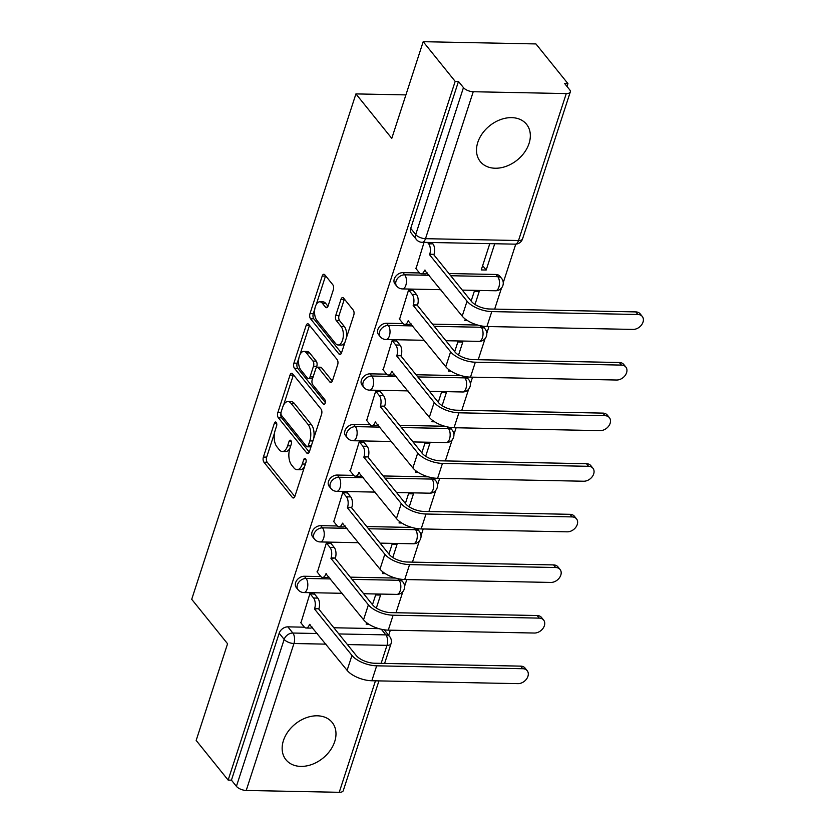 <?xml version="1.0" encoding="UTF-8"?>
<svg xmlns="http://www.w3.org/2000/svg" width="834" height="834" viewBox="0 0 834 834"><rect width="100%" height="100%" fill="white"/><g stroke="black" fill="none" stroke-linecap="round" stroke-linejoin="round"><path stroke-width="1.25" d="M276.21 422.369A2.617 1.324 -88.9 0 0 275.533 421.983A2.617 1.324 -88.9 0 0 274.376 423.234L263.388 457.063A3.743 1.887 -88.9 0 0 263.93 462.203L292.338 497.429A3.743 1.887 -88.9 0 0 293.297 497.981A3.743 1.887 -88.9 0 0 294.944 496.199L305.942 462.37A2.617 1.324 -88.9 0 0 305.557 458.763A2.617 1.324 -88.9 0 0 304.89 458.377A2.617 1.324 -88.9 0 0 303.732 459.628L302.304 464.006A11.957 6.036 -88.9 0 1 297.019 469.698A11.957 6.036 -88.9 0 1 293.943 467.937L291.577 464.997A11.957 6.036 -88.9 0 1 289.836 448.546L291.264 444.168A2.617 1.324 -88.9 0 0 290.878 440.571A2.617 1.324 -88.9 0 0 290.211 440.185A2.617 1.324 -88.9 0 0 289.054 441.426L287.636 445.804A11.957 6.036 -88.9 0 1 282.34 451.507A11.957 6.036 -88.9 0 1 279.275 449.734L276.909 446.795A11.957 6.036 -88.9 0 1 275.168 430.344L276.586 425.966A2.617 1.324 -88.9 0 0 276.21 422.369M283.424 740.592A29.701 21.986 141.1 0 0 285.947 759.743A29.701 21.986 141.1 0 0 312.124 764.371A29.701 21.986 141.1 0 0 334.705 741.603A29.701 21.986 141.1 0 0 332.182 722.452A29.701 21.986 141.1 0 0 306.005 717.834A29.701 21.986 141.1 0 0 283.424 740.592M477.778 142.426A29.701 21.986 141.1 0 0 480.301 161.577A29.701 21.986 141.1 0 0 506.478 166.206A29.701 21.986 141.1 0 0 529.058 143.438A29.701 21.986 141.1 0 0 526.535 124.287A29.701 21.986 141.1 0 0 500.358 119.669A29.701 21.986 141.1 0 0 477.778 142.426M333.329 289.846A3.743 1.887 -88.9 0 0 332.787 284.707L324.812 274.824A3.743 1.887 -88.9 0 0 323.853 274.271A3.743 1.887 -88.9 0 0 322.205 276.044L309.998 313.615A3.743 1.887 -88.9 0 0 310.54 318.765L338.938 353.981A3.743 1.887 -88.9 0 0 339.897 354.533A3.743 1.887 -88.9 0 0 341.554 352.751L353.762 315.179A3.743 1.887 -88.9 0 0 353.22 310.039L343.587 298.103A3.743 1.887 -88.9 0 0 342.628 297.55A3.743 1.887 -88.9 0 0 340.981 299.333L335.758 315.408A3.743 1.887 -88.9 0 0 336.3 320.558L341.075 326.469A9.998 5.046 -88.9 0 1 343.108 337.76A9.998 5.046 -88.9 0 1 338.104 344.984A9.998 5.046 -88.9 0 1 335.539 343.504L316.837 320.319A9.998 5.046 -88.9 0 1 314.793 309.039A9.998 5.046 -88.9 0 1 319.808 301.804A9.998 5.046 -88.9 0 1 322.372 303.284L325.489 307.152A3.743 1.887 -88.9 0 0 326.448 307.704A3.743 1.887 -88.9 0 0 328.106 305.922L333.329 289.846M228.151 780.092L196.157 740.425L227.567 643.754L191.716 599.302L355.93 93.908L391.782 138.371L423.192 41.7L455.176 81.367L228.151 780.092L231.435 780.155L236.418 786.337L284.165 639.397A7.621 5.64 -38.9 0 1 292.849 633.037L317.41 633.527M292.64 373.841A3.743 1.887 -88.9 0 0 291.681 373.288A3.743 1.887 -88.9 0 0 290.023 375.071L277.816 412.642A3.743 1.887 -88.9 0 0 278.358 417.782L306.766 453.008A3.743 1.887 -88.9 0 0 307.725 453.56A3.743 1.887 -88.9 0 0 309.383 451.778L321.59 414.206A3.743 1.887 -88.9 0 0 321.038 409.067L292.64 373.841M293.902 363.134L306.109 325.562A3.743 1.887 -88.9 0 1 307.767 323.78A3.743 1.887 -88.9 0 1 308.726 324.332L337.134 359.558A3.743 1.887 -88.9 0 1 337.676 364.698L332.453 380.773A3.743 1.887 -88.9 0 1 330.796 382.556A3.743 1.887 -88.9 0 1 329.837 382.003L318.317 367.721A3.743 1.887 -88.9 0 0 317.358 367.168A3.743 1.887 -88.9 0 0 315.7 368.941L312.239 379.616A3.743 1.887 -88.9 0 0 312.781 384.755L324.77 399.622A2.617 1.324 -88.9 0 1 325.312 402.572A2.617 1.324 -88.9 0 1 323.999 404.469A2.617 1.324 -88.9 0 1 323.331 404.083L294.444 368.274A3.743 1.887 -88.9 0 1 293.902 363.134L297.196 363.197L298.947 357.807M423.192 41.7L535.939 43.931L567.933 83.609L567.005 86.465M388.675 635.31L390.333 630.181M396.004 612.729L402.864 591.629M404.594 586.292L406.784 579.578M412.455 562.126L419.304 541.026M421.034 535.689L423.224 528.975M428.895 511.523L435.744 490.423M437.485 485.086L439.664 478.372M445.335 460.921L452.184 439.82M453.925 434.483L456.104 427.769M461.775 410.318L468.635 389.217M470.366 383.88L472.544 377.166M478.216 359.715L485.075 338.614M486.806 333.277L488.985 326.563M494.666 309.112L501.515 288.011M503.246 282.674L515.766 244.133M455.176 81.367L458.471 81.44L463.454 87.612A7.621 3.388 18 0 0 473.243 91.73L566.265 93.575A7.621 3.388 18 0 0 570.3 91.938A7.621 3.388 18 0 0 569.632 89.718L564.639 83.536L567.933 83.609M231.435 780.155L279.182 633.214A7.621 5.64 -38.9 0 1 287.866 626.855L304.431 627.189M333.85 627.762L378.99 628.659M378.938 680.888L343.264 790.663A7.621 3.388 -162 0 1 339.24 792.3L246.218 790.455A7.621 3.388 -162 0 1 236.418 786.337M376.342 608.069L380.575 595.069L375.644 594.965L372.485 604.681M314.689 594.215L309.904 593.662L300.928 622.873M331.129 543.612L326.344 543.059L317.368 572.27M383.077 572.093L382.597 573.563L385.266 573.615M392.793 557.466L397.015 544.466L392.084 544.362L388.925 554.078M347.569 493.009L342.784 492.456L333.808 521.667M399.517 521.49L399.038 522.96L401.707 523.012M409.233 506.863L413.456 493.864L408.524 493.759L405.376 503.475M364.01 442.395L359.225 441.853L350.259 471.064M415.957 470.876L415.488 472.346L418.157 472.409M425.674 456.261L429.896 443.25L424.965 443.156L421.816 452.872M380.45 391.792L375.665 391.25L366.699 420.451M432.408 420.273L431.929 421.743L434.597 421.796M442.114 405.658L446.346 392.647L441.415 392.553L438.257 402.259M396.901 341.189L392.116 340.647L383.14 369.848M448.848 369.671L448.369 371.14L451.038 371.193M458.554 355.055L462.787 342.044L457.856 341.95L454.697 351.656M413.341 290.586L408.556 290.044L399.58 319.245M465.289 319.068L464.809 320.537L467.478 320.59M475.005 304.452L479.227 291.441L474.296 291.347L471.137 301.053M424.047 242.34L416.02 268.642M489.798 243.643L481.249 269.935L486.18 270.028L482.646 265.65M402.968 272.624L404.73 274.824A7.621 5.64 -38.9 0 0 397.213 278.89A7.621 5.64 -38.9 0 0 396.692 286.093L394.93 283.894A7.621 5.64 141.1 0 1 395.452 276.7A7.621 5.64 141.1 0 1 402.968 272.624L419.523 272.958M448.953 273.542L495.99 274.469L497.762 276.669A7.621 5.64 -38.9 0 1 501.578 278.368L499.806 276.179A7.621 5.64 141.1 0 0 495.99 274.469M386.517 323.238L388.29 325.427A7.621 5.64 -38.9 0 0 380.773 329.503A7.621 5.64 -38.9 0 0 380.252 336.696L378.48 334.497A7.621 5.64 141.1 0 1 379.011 327.303A7.621 5.64 141.1 0 1 386.517 323.238L403.083 323.561M432.512 324.145L477.642 325.041M370.077 373.841L371.849 376.03A7.621 5.64 -38.9 0 0 364.333 380.106A7.621 5.64 -38.9 0 0 363.812 387.299L362.039 385.11A7.621 5.64 141.1 0 1 362.561 377.906A7.621 5.64 141.1 0 1 370.077 373.841L386.642 374.164M416.062 374.747L461.202 375.644M353.637 424.443L355.409 426.633A7.621 5.64 -38.9 0 0 347.893 430.709A7.621 5.64 -38.9 0 0 347.371 437.902L345.599 435.713A7.621 5.64 141.1 0 1 346.12 428.509A7.621 5.64 141.1 0 1 353.637 424.443L370.202 424.767M399.622 425.35L444.762 426.247M337.197 475.046L338.958 477.236A7.621 5.64 -38.9 0 0 331.452 481.312A7.621 5.64 -38.9 0 0 330.931 488.505L329.159 486.316A7.621 5.64 141.1 0 1 329.68 479.112A7.621 5.64 141.1 0 1 337.197 475.046L353.762 475.37M383.181 475.953L428.311 476.85M320.756 525.649L322.518 527.839A7.621 5.64 -38.9 0 0 315.012 531.915A7.621 5.64 -38.9 0 0 314.481 539.108L312.719 536.919A7.621 5.64 141.1 0 1 313.24 529.726A7.621 5.64 141.1 0 1 320.756 525.649L337.311 525.973M366.741 526.556L411.871 527.453M304.306 576.252L306.078 578.442A7.621 5.64 -38.9 0 0 298.562 582.518A7.621 5.64 -38.9 0 0 298.04 589.711L296.279 587.522A7.621 5.64 141.1 0 1 296.8 580.328A7.621 5.64 141.1 0 1 304.306 576.252L320.871 576.575M350.301 577.159L395.431 578.056M355.93 93.908L405.908 94.899M366.637 622.696L366.157 624.166L368.826 624.218M486.18 270.028L494.729 243.747M434.274 326.334L481.312 327.272A7.621 5.64 -38.9 0 1 485.138 328.971L483.366 326.782A7.621 5.64 141.1 0 0 482.74 326.157M417.834 376.937L464.872 377.875A7.621 5.64 -38.9 0 1 468.698 379.574L466.925 377.385A7.621 5.64 141.1 0 0 466.3 376.759M401.394 427.54L448.431 428.478A7.621 5.64 -38.9 0 1 452.247 430.188L450.485 427.988A7.621 5.64 141.1 0 0 449.86 427.362M384.954 478.153L431.991 479.081A7.621 5.64 -38.9 0 1 435.807 480.791L434.045 478.591A7.621 5.64 141.1 0 0 433.409 477.965M368.503 528.756L415.551 529.684A7.621 5.64 -38.9 0 1 419.366 531.394L417.594 529.194A7.621 5.64 141.1 0 0 416.969 528.568M352.063 579.359L399.1 580.287A7.621 5.64 -38.9 0 1 402.926 581.996L401.154 579.807A7.621 5.64 141.1 0 0 400.529 579.171M458.471 81.44L410.724 228.38A7.621 5.64 141.1 0 0 411.37 233.291L416.354 239.473A7.621 5.64 -38.9 0 1 415.707 234.562L463.454 87.612M338.844 633.944L385.881 634.882A7.621 5.64 -38.9 0 1 389.697 636.582L384.714 630.41A7.621 5.64 141.1 0 0 384.088 629.774M282.34 451.507L285.635 451.569A11.957 6.036 -88.9 0 0 289.971 448.139M297.019 469.698L300.303 469.771A11.957 6.036 -88.9 0 0 304.65 466.342M274.511 432.992L266.671 457.126A3.743 1.887 -88.9 0 0 267.214 462.265L294.829 496.511M280.954 413.289A3.743 1.887 -88.9 0 0 281.652 417.855L309.268 452.091M293.422 374.82A3.743 1.887 -88.9 0 0 293.318 375.133L283.612 404.99M281.162 411.881A2.617 1.324 -88.9 0 0 281.548 415.478L306.474 446.398A2.617 1.324 -88.9 0 0 307.152 446.784A2.617 1.324 -88.9 0 0 308.309 445.533L309.81 440.925A11.957 6.036 -88.9 0 0 308.069 424.475L291.024 403.333A11.957 6.036 -88.9 0 0 287.949 401.571A11.957 6.036 -88.9 0 0 282.663 407.263L281.162 411.881M307.152 446.784L310.436 446.847A2.617 1.324 -88.9 0 0 311.082 446.534M313.74 438.34A11.957 6.036 -88.9 0 0 311.353 424.537L308.069 424.475M287.949 401.571L291.243 401.634A11.957 6.036 -88.9 0 1 294.308 403.406L311.353 424.537M299.948 354.721L309.404 325.625L306.109 325.562M332.339 381.086L321.601 367.784A3.743 1.887 -88.9 0 0 320.642 367.231L317.358 367.168M325.312 402.541L297.738 368.336L294.444 368.274M306.359 352.897A9.998 5.046 -88.9 0 0 303.795 351.416A9.998 5.046 -88.9 0 0 298.791 358.641A9.998 5.046 -88.9 0 0 300.824 369.931L307.412 378.104A3.743 1.887 -88.9 0 0 308.382 378.657A3.743 1.887 -88.9 0 0 310.029 376.874L313.49 366.209A3.743 1.887 -88.9 0 0 312.948 361.059L306.359 352.897L309.654 352.959A9.998 5.046 -88.9 0 0 307.079 351.479L303.795 351.416M308.382 378.657L311.666 378.719A3.743 1.887 -88.9 0 0 312.729 378.104M309.654 352.959L316.242 361.132A3.743 1.887 -88.9 0 1 316.784 366.272L316.294 367.784M297.196 363.197A3.743 1.887 -88.9 0 0 297.738 368.336M319.808 301.804L323.092 301.866A9.998 5.046 -88.9 0 1 325.656 303.347L327.991 306.234M338.104 344.984L341.398 345.057A9.998 5.046 -88.9 0 0 344.932 342.347M346.391 337.864A9.998 5.046 -88.9 0 0 344.359 326.542L341.075 326.469M344.379 299.083A3.743 1.887 -88.9 0 0 344.265 299.396L339.042 315.481A3.743 1.887 -88.9 0 0 339.584 320.621L344.359 326.542M314.804 308.997L313.282 313.688A3.743 1.887 -88.9 0 0 313.824 318.828L341.44 353.074M325.604 275.793A3.743 1.887 -88.9 0 0 325.489 276.117L316.263 304.514M300.563 622.414L304.17 626.887A7.621 3.847 -88.9 0 0 306.13 628.023A7.621 3.847 -88.9 0 0 309.497 624.395L347.111 670.348A19.234 8.548 18 0 0 371.828 680.752L517.945 683.64A8.757 6.484 141.1 0 0 526.588 678.959A8.757 6.484 141.1 0 0 527.182 670.682A8.757 6.484 141.1 0 0 522.793 668.722L520.697 666.126A8.757 6.484 -38.9 0 1 525.097 668.097L527.182 670.682M314.314 593.756L317.827 598.103A7.621 3.847 91.1 0 1 318.932 608.58L314.501 608.987L351.958 655.43A19.234 8.548 18 0 0 376.676 665.824L522.793 668.722M520.697 666.126L374.591 663.239A14.282 6.349 -162 0 1 356.233 655.514L318.776 609.07M312.291 627.178A7.621 3.847 91.1 0 1 310.404 628.106L306.13 628.023M314.501 608.987L314.658 608.497A7.621 3.847 -88.9 0 0 313.553 598.02L317.827 598.103M310.039 593.672L313.553 598.02M317.003 571.811L320.61 576.284A7.621 3.847 -88.9 0 0 322.57 577.409A7.621 3.847 -88.9 0 0 325.938 573.782L363.551 619.745A19.234 8.548 18 0 0 388.269 630.15L534.385 633.037A8.757 6.484 141.1 0 0 543.028 628.356A8.757 6.484 141.1 0 0 543.632 620.079A8.757 6.484 141.1 0 0 539.233 618.119L537.148 615.523A8.757 6.484 -38.9 0 1 541.537 617.494L543.632 620.079M330.754 543.153L334.267 547.5A7.621 3.847 91.1 0 1 335.372 557.977L330.942 558.373L368.399 604.827A19.234 8.548 18 0 0 393.116 615.221L539.233 618.119M537.148 615.523L391.031 612.636A14.282 6.349 -162 0 1 372.673 604.911L335.216 558.467M328.732 576.575A7.621 3.847 91.1 0 1 326.845 577.503L322.57 577.409M330.942 558.373L331.098 557.894A7.621 3.847 -88.9 0 0 329.993 547.417L334.267 547.5M326.48 543.07L329.993 547.417M333.444 521.208L337.061 525.681A7.621 3.847 -88.9 0 0 339.011 526.807A7.621 3.847 -88.9 0 0 342.378 523.179L379.991 569.142A19.234 8.548 18 0 0 404.709 579.536L550.826 582.434A8.757 6.484 141.1 0 0 559.468 577.754A8.757 6.484 141.1 0 0 560.073 569.476A8.757 6.484 141.1 0 0 555.673 567.516L553.588 564.92A8.757 6.484 -38.9 0 1 557.977 566.891L560.073 569.476M347.205 492.55L350.707 496.897A7.621 3.847 91.1 0 1 351.812 507.374L347.382 507.77L384.839 554.224A19.234 8.548 18 0 0 409.567 564.618L555.673 567.516M553.588 564.92L407.472 562.033A14.282 6.349 -162 0 1 389.113 554.308L351.656 507.854M345.172 525.973A7.621 3.847 91.1 0 1 343.285 526.89L339.011 526.807M347.382 507.77L347.549 507.291A7.621 3.847 -88.9 0 0 346.433 496.814L350.707 496.897M342.93 492.456L346.433 496.814M349.884 470.605L353.501 475.078A7.621 3.847 -88.9 0 0 355.451 476.204A7.621 3.847 -88.9 0 0 358.818 472.576L396.442 518.539A19.234 8.548 18 0 0 421.16 528.933L567.266 531.831A8.757 6.484 141.1 0 0 575.908 527.151A8.757 6.484 141.1 0 0 576.513 518.873A8.757 6.484 141.1 0 0 572.124 516.913L570.029 514.317A8.757 6.484 -38.9 0 1 574.418 516.277L576.513 518.873M363.645 441.937L367.148 446.294A7.621 3.847 91.1 0 1 368.263 456.771L363.832 457.168L401.29 503.621A19.234 8.548 18 0 0 426.007 514.015L572.124 516.913M570.029 514.317L423.912 511.419A14.282 6.349 -162 0 1 405.564 503.705L368.096 457.251M361.622 475.359A7.621 3.847 91.1 0 1 359.725 476.287L355.451 476.204M363.832 457.168L363.989 456.688A7.621 3.847 -88.9 0 0 362.884 446.211L367.148 446.294M359.371 441.853L362.884 446.211M366.324 419.992L369.942 424.475A7.621 3.847 -88.9 0 0 371.901 425.601A7.621 3.847 -88.9 0 0 375.269 421.973L412.882 467.937A19.234 8.548 18 0 0 437.6 478.33L583.717 481.228A8.757 6.484 141.1 0 0 592.349 476.548A8.757 6.484 141.1 0 0 592.953 468.27A8.757 6.484 141.1 0 0 588.564 466.31L586.469 463.714A8.757 6.484 -38.9 0 1 590.868 465.674L592.953 468.27M380.085 391.334L383.598 395.691A7.621 3.847 91.1 0 1 384.703 406.168L380.273 406.565L417.73 453.018A19.234 8.548 18 0 0 442.447 463.412L588.564 466.31M586.469 463.714L440.352 460.816A14.282 6.349 -162 0 1 422.004 453.102L384.547 406.648M378.063 424.756A7.621 3.847 91.1 0 1 376.176 425.684L371.901 425.601M380.273 406.565L380.429 406.085A7.621 3.847 -88.9 0 0 379.324 395.608L383.598 395.691M375.811 391.25L379.324 395.608M382.775 369.389L386.382 373.872A7.621 3.847 -88.9 0 0 388.342 374.998A7.621 3.847 -88.9 0 0 391.709 371.37L429.322 417.334A19.234 8.548 18 0 0 454.04 427.727L600.157 430.625A8.757 6.484 141.1 0 0 608.799 425.945A8.757 6.484 141.1 0 0 609.393 417.667A8.757 6.484 141.1 0 0 605.004 415.707L602.909 413.111A8.757 6.484 -38.9 0 1 607.308 415.071L609.393 417.667M396.525 340.731L400.039 345.088A7.621 3.847 91.1 0 1 401.144 355.565L396.713 355.962L434.17 402.415A19.234 8.548 18 0 0 458.888 412.809L605.004 415.707M602.909 413.111L456.803 410.213A14.282 6.349 -162 0 1 438.444 402.499L400.987 356.045M394.503 374.153A7.621 3.847 91.1 0 1 392.616 375.081L388.342 374.998M396.713 355.962L396.869 355.472A7.621 3.847 -88.9 0 0 395.764 345.005L400.039 345.088M392.251 340.647L395.764 345.005M399.215 318.786L402.822 323.269A7.621 3.847 -88.9 0 0 404.782 324.395A7.621 3.847 -88.9 0 0 408.149 320.767L445.763 366.731A19.234 8.548 18 0 0 470.48 377.124L616.597 380.023A8.757 6.484 141.1 0 0 625.239 375.342A8.757 6.484 141.1 0 0 625.844 367.064A8.757 6.484 141.1 0 0 621.445 365.094L619.36 362.509A8.757 6.484 -38.9 0 1 623.749 364.468L625.844 367.064M412.966 290.128L416.479 294.485A7.621 3.847 91.1 0 1 417.584 304.952L413.153 305.359L450.61 351.812A19.234 8.548 18 0 0 475.328 362.206L621.445 365.094M619.36 362.509L473.243 359.61A14.282 6.349 -162 0 1 454.884 351.896L417.427 305.442M410.943 323.55A7.621 3.847 91.1 0 1 409.056 324.478L404.782 324.395M413.153 305.359L413.31 304.869A7.621 3.847 -88.9 0 0 412.204 294.402L416.479 294.485M408.691 290.044L412.204 294.402M415.655 268.183L419.262 272.666A7.621 3.847 -88.9 0 0 421.222 273.792A7.621 3.847 -88.9 0 0 424.589 270.164L462.203 316.128A19.234 8.548 18 0 0 486.92 326.521L633.037 329.42A8.757 6.484 141.1 0 0 641.68 324.728A8.757 6.484 141.1 0 0 642.284 316.461A8.757 6.484 141.1 0 0 637.885 314.491L635.8 311.906A8.757 6.484 -38.9 0 1 640.189 313.865L642.284 316.461M431.803 242.496L432.919 243.882A7.621 3.847 91.1 0 1 434.024 254.349L429.593 254.756L467.05 301.199A19.234 8.548 18 0 0 491.779 311.603L637.885 314.491M635.8 311.906L489.683 309.007A14.282 6.349 -162 0 1 471.325 301.293L433.868 254.839M427.383 272.947A7.621 3.847 91.1 0 1 425.496 273.875L421.222 273.792M429.593 254.756L429.75 254.266A7.621 3.847 -88.9 0 0 428.645 243.789L432.919 243.882M427.54 242.413L428.645 243.789M276.638 423.276L274.376 423.234M305.995 459.67L303.732 459.628M291.316 441.478L289.054 441.426M473.243 91.73L425.496 238.68L518.519 240.526L566.265 93.575M287.866 626.855L292.849 633.037A7.621 3.847 -88.9 0 1 293.954 643.514L246.218 790.455M381.346 629.263L385.881 634.882A7.621 3.847 -88.9 0 1 386.986 645.349L347.403 644.567M325.979 644.14L293.954 643.514A7.621 3.388 -162 0 1 284.165 639.397L279.182 633.214M339.24 792.3L375.456 680.825M381.138 663.364L386.986 645.349A7.621 3.388 18 0 0 391.01 643.723A7.621 7.621 0 0 0 389.697 636.582M396.692 286.093A7.621 7.621 0 0 0 402.468 288.918A7.621 3.847 91.1 0 0 405.835 285.301A7.621 3.847 91.1 0 0 404.73 274.824L429.291 275.303M450.714 275.731L497.762 276.669A7.621 3.847 91.1 0 1 498.868 287.136A7.621 3.847 -88.9 0 1 495.5 290.764A7.621 7.621 0 0 0 501.578 278.368M380.252 336.696A7.621 7.621 0 0 0 386.027 339.532A7.621 3.847 91.1 0 0 389.395 335.904A7.621 3.847 91.1 0 0 388.29 325.427L412.851 325.917M479.998 325.635L481.312 327.272A7.621 3.847 91.1 0 1 482.427 337.739A7.621 3.847 -88.9 0 1 479.06 341.367A7.621 7.621 0 0 0 485.138 328.971M363.812 387.299A7.621 7.621 0 0 0 369.587 390.135A7.621 3.847 91.1 0 0 372.954 386.507A7.621 3.847 91.1 0 0 371.849 376.03L396.411 376.52M463.558 376.249L464.872 377.875A7.621 3.847 91.1 0 1 465.977 388.352A7.621 3.847 -88.9 0 1 462.62 391.98A7.621 7.621 0 0 0 468.698 379.574M347.371 437.902A7.621 7.621 0 0 0 353.147 440.738A7.621 3.847 91.1 0 0 356.514 437.11A7.621 3.847 91.1 0 0 355.409 426.633L379.96 427.123M447.118 426.852L448.431 428.478A7.621 3.847 91.1 0 1 449.536 438.955A7.621 3.847 -88.9 0 1 446.169 442.583A7.621 7.621 0 0 0 452.247 430.188M330.931 488.505A7.621 7.621 0 0 0 336.707 491.341A7.621 3.847 91.1 0 0 340.074 487.713A7.621 3.847 91.1 0 0 338.958 477.236L363.52 477.726M430.678 477.455L431.991 479.081A7.621 3.847 91.1 0 1 433.096 489.558A7.621 3.847 -88.9 0 1 429.729 493.186A7.621 7.621 0 0 0 435.807 480.791M314.481 539.108A7.621 7.621 0 0 0 320.266 541.944A7.621 3.847 91.1 0 0 323.623 538.316A7.621 3.847 91.1 0 0 322.518 527.839L347.08 528.329M414.237 528.058L415.551 529.684A7.621 3.847 91.1 0 1 416.656 540.161A7.621 3.847 -88.9 0 1 413.289 543.789A7.621 7.621 0 0 0 419.366 531.394M298.04 589.711A7.621 7.621 0 0 0 303.816 592.547A7.621 3.847 91.1 0 0 307.183 588.919A7.621 3.847 91.1 0 0 306.078 578.442L330.639 578.932M397.787 578.66L399.1 580.287A7.621 3.847 91.1 0 1 400.216 590.764A7.621 3.847 -88.9 0 1 396.848 594.392A7.621 7.621 0 0 0 402.926 581.996M410.724 228.38L415.707 234.562A7.621 3.388 -162 0 0 425.496 238.68A7.621 3.847 91.1 0 1 422.129 242.308L515.162 244.153A7.621 7.621 0 0 0 522.553 238.889L570.3 91.938M522.553 238.889A7.621 3.388 18 0 1 518.519 240.526A7.621 3.847 91.1 0 1 515.162 244.153M290.712 445.867L287.636 445.804M305.39 464.069L302.304 464.006M294.277 497.46L292.338 497.429M267.214 462.265L263.93 462.203M266.671 457.126L263.388 457.063M308.705 453.05L306.766 453.008M281.652 417.855L278.358 417.782M280.985 412.705L277.816 412.642M293.318 375.133L290.023 375.071M311.384 445.596L308.309 445.533M312.886 440.978L309.81 440.925M294.308 403.406L291.024 403.333M331.776 382.045L329.837 382.003M321.601 367.784L318.317 367.721M324.687 404.104L323.331 404.083M313.104 376.937L310.029 376.874M316.784 366.272L313.49 366.209M316.242 361.132L312.948 361.059M327.428 307.193L325.489 307.152M325.656 303.347L322.372 303.284M339.584 320.621L336.3 320.558M339.042 315.481L335.758 315.408M344.265 299.396L340.981 299.333M340.887 354.023L338.938 353.981M313.824 318.828L310.54 318.765M313.282 313.688L309.998 313.615M325.489 276.117L322.205 276.044M309.497 624.395L310.05 624.405M351.958 655.43L347.111 670.348M314.658 608.497L318.932 608.58M376.676 665.824L371.828 680.752M325.938 573.782L326.501 573.802M368.399 604.827L363.551 619.745M331.098 557.894L335.372 557.977M393.116 615.221L388.269 630.15M342.378 523.179L342.941 523.189M384.839 554.224L379.991 569.142M347.549 507.291L351.812 507.374M409.567 564.618L404.709 579.536M358.818 472.576L359.381 472.586M401.29 503.621L396.442 518.539M363.989 456.688L368.263 456.771M426.007 514.015L421.16 528.933M375.269 421.973L375.821 421.983M417.73 453.018L412.882 467.937M380.429 406.085L384.703 406.168M442.447 463.412L437.6 478.33M391.709 371.37L392.261 371.38M434.17 402.415L429.322 417.334M396.869 355.472L401.144 355.565M458.888 412.809L454.04 427.727M408.149 320.767L408.712 320.777M450.61 351.812L445.763 366.731M413.31 304.869L417.584 304.952M475.328 362.206L470.48 377.124M424.589 270.164L425.152 270.174M467.05 301.199L462.203 316.128M429.75 254.266L434.024 254.349M491.779 311.603L486.92 326.521M396.848 594.392L363.655 593.735M342.232 593.308L303.816 592.547M413.289 543.789L380.106 543.132M358.672 542.705L320.266 541.944M429.729 493.186L396.546 492.529M375.112 492.102L336.707 491.341M446.169 442.583L412.986 441.926M391.553 441.499L353.147 440.738M462.62 391.98L429.427 391.313M408.003 390.896L369.587 390.135M479.06 341.367L445.867 340.71M424.443 340.293L386.027 339.532M495.5 290.764L462.317 290.107M440.884 289.679L402.468 288.918M416.354 239.473A7.621 7.621 0 0 0 422.129 242.308M384.61 663.437L391.01 643.723"/></g></svg>
